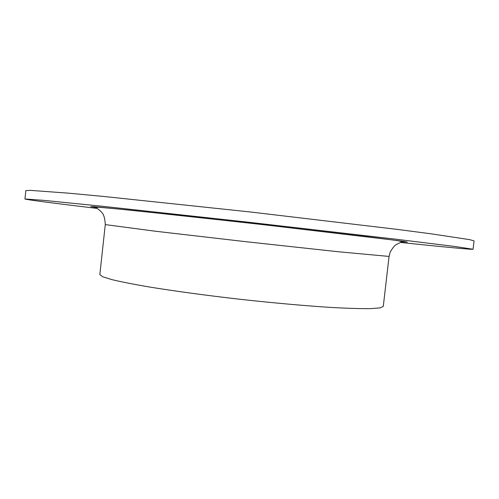 <?xml version="1.0" encoding="UTF-8"?>
<svg xmlns="http://www.w3.org/2000/svg" width="499" height="499" viewBox="0 0 499 499"><rect width="100%" height="100%" fill="white"/><g stroke="black" fill="none" stroke-linecap="round" stroke-linejoin="round"><path stroke-width="0.75" d="M97.218 208.432C55.869 203.486 25.137 199.563 24.95 198.976L25.842 190.618L30.42 190.369L69.012 193.213L103.424 196.438L250.367 211.981L397.104 229.378L431.379 233.856L469.64 239.639L474.05 240.892L473.064 249.244C472.759 249.768 441.921 246.787 400.497 242.452M24.95 198.976L43.638 200.342L102.357 206.274L249.213 222.298L395.969 239.208L454.539 246.431L473.064 249.244M105.277 224.6L99.837 274.612L102.707 276.783L111.932 279.64C121.251 281.86 133.757 284.318 149.444 287.012C174.974 291.16 206.904 295.495 240.568 299.344C274.25 303.049 306.349 305.899 332.159 307.509C348.059 308.357 360.796 308.731 370.37 308.632L380.007 307.889L383.282 306.405L389.064 256.43L338.54 251.777L247.024 241.822L155.576 231.255L105.277 224.6C104.971 218.019 103.567 213.728 101.066 211.713C99.8 209.998 95.259 207.228 95.914 207.391L99.145 207.278L118.107 208.975L175.997 215.025L263.453 224.693L391.116 239.788C397.51 240.587 401.134 241.235 402.001 241.722L396.711 244.335C395.008 244.984 392.832 247.579 390.168 252.126L389.064 256.43M95.945 207.484L90.675 206.598L94.473 206.711L132.054 210.347L249.126 223.059L366.104 236.595L403.56 241.379L407.29 242.109L401.951 241.809"/></g></svg>
